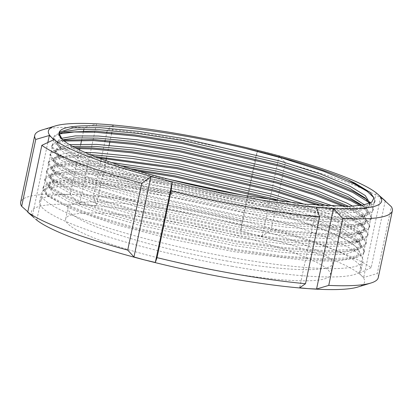 <?xml version="1.0" encoding="UTF-8"?>
<svg xmlns="http://www.w3.org/2000/svg" width="413" height="413" viewBox="0 0 413 413"><rect width="100%" height="100%" fill="white"/><g stroke="black" fill="none" stroke-linecap="round" stroke-linejoin="round"><path stroke-width="0.31" stroke-dasharray="2.06 1.55" d="M233.675 257.924A164.364 23.985 11.9 0 0 362.929 261.284A164.364 23.985 11.9 0 0 362.547 258.6A164.364 23.985 11.9 0 0 170.517 196.862A164.364 23.985 11.9 0 0 42.699 191.198A164.364 23.985 11.9 0 0 41.264 193.501A164.364 23.985 11.9 0 0 233.675 257.924M231.915 266.282A164.364 23.985 11.9 0 0 361.168 269.643A164.364 23.985 11.9 0 0 168.757 205.215A164.364 23.985 11.9 0 0 39.503 201.859A164.364 23.985 11.9 0 0 231.915 266.282M226.319 260.877A135.252 19.736 11.9 0 0 332.682 263.639A135.252 19.736 11.9 0 0 174.353 210.625A135.252 19.736 11.9 0 0 67.99 207.863A135.252 19.736 11.9 0 0 226.319 260.877M223.97 272.017A135.252 19.736 11.9 0 0 330.333 274.779A135.252 19.736 11.9 0 0 172.004 221.766A135.252 19.736 11.9 0 0 65.641 219.004A135.252 19.736 11.9 0 0 223.97 272.017M385.262 200.821A182.732 26.669 11.9 0 0 285.285 162.898L279.038 156.031L257.686 150.533L255.983 155.355L241.894 222.209L240.753 230.882L251.383 233.851A170.27 24.847 11.9 0 0 165.277 215.261A170.27 24.847 11.9 0 0 87.933 205.153A170.27 24.847 11.9 0 0 34.537 218.193A170.27 24.847 11.9 0 0 35.559 219.127M241.894 222.209A182.732 26.669 11.9 0 0 164.348 205.984A182.732 26.669 11.9 0 0 93.405 196.139L104.948 141.36M255.983 155.355A182.732 26.669 11.9 0 0 178.437 139.129A182.732 26.669 11.9 0 0 107.494 129.284L113.374 125.196L104.959 124.365L96.446 123.972L84.262 127.607A182.732 26.669 11.9 0 0 42.08 129.976M242.88 195.199L270.665 202.664L311.149 215.56L341.293 228.033L356.667 237.521L361.024 245.203L360.017 247.144L353.869 250.479L339.92 252.72L319.621 253.019L281.279 250.159L235.467 243.732L139.635 223.149L98.97 211.089L68.656 199.453L52.115 189.846L48.615 183.728L49.575 182.014L62.668 177.998L89.621 177.812L127.787 181.508L173.424 188.767C254.485 203.392 342.305 231.13 356.373 247.258A159.186 23.231 11.9 0 0 172.98 190.858L127.349 183.599L89.182 179.898L67.846 179.67L53.85 181.627L49.137 184.105L48.176 185.819L48.615 183.733M293.664 202.933L342.614 221.766L357.926 231.208L362.346 238.936L361.339 240.877L348.071 245.725L320.942 246.752L282.6 243.887L236.788 237.465L140.952 216.882L100.292 204.822L69.978 193.186L54.454 184.41L49.937 177.461L50.897 175.747L55.61 173.274L69.606 171.312L90.943 171.545L129.109 175.241L174.745 182.5L270.226 204.755L310.71 217.651L340.854 230.124L356.166 239.566L360.585 247.294L359.578 249.23L346.311 254.083L319.182 255.105L280.84 252.245L235.028 245.823L139.191 225.24L98.531 213.18L68.212 201.544L52.694 192.768L48.176 185.819M304.014 204.099L343.053 219.675L358.427 229.169L362.79 236.845L361.778 238.786L355.634 242.121L341.68 244.362L321.381 244.661L283.039 241.801L237.227 235.374L141.396 214.791L100.736 202.731L70.416 191.095L53.876 181.488L50.376 175.37L51.341 173.656L64.428 169.64L91.381 169.454L168.891 179.273M333.849 206.304L344.814 211.317L360.188 220.81L364.55 228.487L363.538 230.428L357.395 233.768L343.44 236.004L323.147 236.303L284.8 233.443L238.993 227.016L143.156 206.438L102.496 194.378L72.177 182.742L55.636 173.13L52.136 167.017L53.101 165.298L66.194 161.287L93.142 161.096L111.479 162.51M327.669 206.025L344.375 213.407L359.687 222.85L364.106 230.578L363.099 232.519L349.832 237.367L322.703 238.394L284.361 235.534L238.549 229.107L142.712 208.524L102.052 196.464L71.738 184.828L56.214 176.057L51.697 169.103L52.657 167.389L57.376 164.916L71.366 162.954L92.703 163.187L121.014 165.665M352.759 206.226L363.455 213.872L366.31 220.134L365.298 222.07L359.155 225.41L345.201 227.646L324.907 227.945L286.565 225.085L240.753 218.658L144.917 198.08L104.257 186.02L73.937 174.384L57.397 164.772L53.902 158.659L54.862 156.945L64.836 153.326L84.939 152.376M348.789 206.397L361.452 214.492L365.872 222.22L364.86 224.161L351.592 229.014L324.463 230.036L286.121 227.176L240.309 220.749L144.478 200.166L103.818 188.106L73.499 176.47L57.975 167.699L53.458 160.75L54.423 159.031L59.136 156.558L90.282 154.632M364.514 204.822L368.071 211.776L367.064 213.717L360.916 217.052L346.961 219.293L326.668 219.592L288.326 216.727L242.514 210.305L146.677 189.722L106.017 177.662L75.698 166.026L59.157 156.413L55.662 150.301L56.622 148.587L69.461 144.596M362.155 205.261L363.213 206.133L367.632 213.867L366.62 215.803L353.352 220.656L326.229 221.678L287.882 218.818L242.075 212.39L146.238 191.813L105.578 179.753L75.259 168.117L59.735 159.341L55.218 152.392L56.183 150.673L60.897 148.2L72.559 146.378M369.872 203.186L368.824 205.359L362.676 208.694L348.722 210.935L328.428 211.234L290.086 208.374L244.274 201.947L148.437 181.364L107.778 169.304L77.458 157.668L60.917 148.06L57.422 141.943L58.383 140.229L61.3 138.396M369.284 203.433L369.392 205.509L368.381 207.445L355.118 212.297L327.989 213.32L289.647 210.46L243.835 204.037L147.999 183.455L107.339 171.395L77.019 159.759L61.496 150.982L56.984 144.034L57.944 142.32L62.771 139.811M245.596 195.679L149.759 175.097L109.099 163.037L78.78 151.401L63.256 142.624L58.744 135.676L59.147 134.674M356.373 247.258L359.016 250.784L358.536 255.379L352.48 258.724L334.881 261.135L307.861 260.686L234.047 251.677L173.403 239.638L116.76 224.894L72.956 209.783L48.527 196.624L44.924 191.885L46.148 188.106L59.942 184.121L87.344 183.919L125.733 187.548L171.416 194.673L172.98 190.858L171.534 192.603L171.416 194.673M377.441 193.873L378.912 195.251M84.262 127.607L83.891 129.372M83.369 131.85L81.609 140.208M80.809 143.998L79.848 148.566M79.559 149.929L70.174 194.461A182.732 26.669 11.9 0 0 20.65 202.246M105.17 140.312L106.709 133.001M106.931 131.959L107.494 129.284M385.184 201.208L371.173 267.676A182.732 26.669 11.9 0 0 271.196 229.757L285.285 162.898M378.262 277.608A182.732 26.669 11.9 0 0 377.245 273.545L391.333 206.691M70.174 194.461L79.518 204.321L87.933 205.153L96.441 205.545L93.405 196.139M34.088 217.749L27.816 211.792M371.173 267.676L359.274 273.236L361.437 275.59A170.27 24.847 11.9 0 0 251.383 233.851L262.105 236.381L271.196 229.757M357.761 287.05A170.27 24.847 11.9 0 0 361.437 275.59L363.693 277.51L377.245 273.545M53.726 139.764L36.793 220.114M47.825 142.516L32.374 215.839M316.559 207.455L299.626 287.804M376.207 192.886L359.274 273.236M380.626 197.161L363.693 277.51M257.686 150.533L240.753 230.882M279.038 156.031L262.105 236.381M96.446 123.972L79.518 204.321M113.374 125.196L111.861 132.382M111.639 133.43L109.879 141.788M109.146 145.257L106.358 158.499M105.919 160.574L96.441 205.545M373.992 197.786L374.952 201.771L373.915 203.764L367.611 207.187L353.249 209.484L332.341 209.789L292.874 206.83L245.72 200.202L147.08 178.994L105.227 166.568L74.02 154.576L57.015 144.684L53.401 138.37L54.392 136.6L59.771 133.889M368.876 202.385L373.192 210.124L372.154 212.122L365.851 215.54L351.489 217.842L330.581 218.141L291.113 215.183L243.959 208.56L145.319 187.347L103.467 174.921L72.26 162.934L55.249 153.042L51.64 146.729L52.627 144.958L64.227 141.034M359.878 205.591L369.062 212.654L371.432 218.482L370.394 220.48L364.09 223.898L349.728 226.2L328.82 226.5L289.353 223.541L242.199 216.918L143.554 195.705L101.706 183.279L70.499 171.292L53.489 161.4L49.875 155.087L50.866 153.316L59.555 149.847L76.741 148.561M343.637 206.479L349.352 209.184L365.18 218.947L369.671 226.84L368.633 228.833L362.33 232.256L347.963 234.558L327.06 234.858L287.593 231.899L240.438 225.276L141.793 204.063L99.946 191.637L68.739 179.65L51.728 169.758L48.114 163.44L49.106 161.669L62.585 157.529L90.328 157.322L98.449 157.838M318.516 205.421L347.591 217.543L363.414 227.305L367.911 235.198L366.873 237.191L360.57 240.614L346.202 242.911L325.294 243.216L285.832 240.258L238.678 233.629L140.033 212.421L98.186 199.995L66.978 188.003L49.968 178.111L46.354 171.798L47.345 170.027L60.825 165.881L88.568 165.675L137.947 170.853M275.662 200.542L315.852 213.454L345.831 225.901L361.654 235.658L366.15 243.556L365.113 245.549L358.804 248.972L344.442 251.269L323.534 251.574L284.072 248.616L236.917 241.987L138.272 220.779L96.42 208.353L65.218 196.361L48.207 186.469L44.594 180.156L45.585 178.385L59.064 174.24L86.807 174.033L126.099 177.827L173.073 185.287L271.367 208.173L313.044 221.43L344.07 234.259L359.893 244.016L364.39 251.909L363.352 253.907L357.044 257.325L342.682 259.627L321.773 259.927L282.311 256.969L235.157 250.345L136.512 229.132L94.66 216.706L63.457 204.719L46.447 194.828L42.833 188.514L43.824 186.743L57.304 182.598L85.047 182.391L124.339 186.186L171.312 193.645M370.28 192.489L375.174 200.723L374.137 202.721L360.482 207.698L332.563 208.741L293.096 205.782L245.941 199.159L147.296 177.946L105.449 165.52L74.242 153.533L58.269 144.488L53.618 137.328L54.609 135.557L59.482 132.996L62.229 132.299M366.708 199.417L369.878 202.055M370.642 202.819L373.414 209.081L372.376 211.074L358.721 216.056L330.798 217.099L291.335 214.141L244.181 207.517L145.536 186.304L103.689 173.878L72.481 161.891L56.504 152.846L51.857 145.681L52.849 143.91L57.722 141.354L63.179 140.167M361.432 205.375L367.116 209.51L371.654 217.439L370.616 219.432L356.961 224.414L329.037 225.457L289.575 222.499L242.421 215.87L143.776 194.662L101.923 182.236L70.721 170.244L54.743 161.204L50.097 154.039L51.088 152.268L55.962 149.713L74.743 147.544M346.073 206.459L349.574 208.142L365.355 217.868L369.893 225.797L368.855 227.79L355.201 232.772L327.277 233.815L287.815 230.857L240.66 224.228L142.015 203.02L100.163 190.594L68.961 178.602L52.983 169.562L48.336 162.397L49.328 160.626L54.201 158.065L68.604 156.047L95.067 156.542M322.31 205.695L347.813 216.5L363.595 226.221L368.133 234.15L367.095 236.148L353.44 241.13L325.516 242.168L286.049 239.215L238.9 232.586L140.255 211.373L98.402 198.952L67.195 186.96L51.222 177.92L46.576 170.755L47.567 168.984L52.441 166.424L66.844 164.405L88.79 164.632L131.169 168.834M282.884 201.554L318.955 213.464L346.053 224.858L361.834 234.579L366.367 242.508L365.329 244.506L351.68 249.483L323.756 250.526L284.289 247.568L237.134 240.944L138.494 219.731L96.642 207.305L65.435 195.318L49.462 186.273L44.816 179.113L45.807 177.342L50.675 174.782L65.084 172.763L87.029 172.99L126.316 176.785L173.295 184.244L271.589 207.125L313.26 220.387L344.292 233.216L360.074 242.937L364.607 250.867L363.569 252.859L349.914 257.841L321.995 258.884L282.528 255.926L235.374 249.302L136.734 228.09L94.882 215.663L63.674 203.676L47.702 194.631L43.055 187.466L44.041 185.695L48.915 183.14L63.323 181.121L85.269 181.348L124.556 185.138L171.534 192.603M361.168 269.643L362.929 261.284M330.333 274.779L332.682 263.639M360.585 247.289L361.024 245.203M362.346 238.936L362.79 236.845M364.106 230.578L364.55 228.487M365.872 222.22L366.31 220.129M367.632 213.862L368.071 211.776M369.392 205.504L369.831 203.418M49.937 177.461L50.376 175.375M51.697 169.108L52.136 167.017M53.458 160.75L53.902 158.659M55.218 152.392L55.662 150.301M56.984 144.034L57.422 141.948M58.744 135.676L59.183 133.59M359.016 250.784L362.547 258.6M46.148 188.106L42.699 191.198M65.641 219.004L67.99 207.863M39.503 201.859L41.264 193.501M374.952 201.771L375.174 200.723M53.401 138.37L53.618 137.328M373.192 210.124L373.414 209.081M51.64 146.729L51.857 145.681M371.432 218.482L371.654 217.439M49.875 155.087L50.097 154.039M369.671 226.84L369.893 225.797M48.114 163.44L48.336 162.397M367.911 235.198L368.133 234.15M46.354 171.798L46.576 170.755M366.15 243.556L366.367 242.508M44.594 180.156L44.816 179.113M364.39 251.909L364.607 250.867M42.833 188.514L43.055 187.466M369.95 192.2L370.642 192.794M59.482 132.996L64.418 131.489M368.881 201.152L364.973 197.781M57.722 141.354L62.657 139.842M367.116 209.51L363.213 206.133M55.962 149.713L60.897 148.2M365.355 217.868L361.452 214.492M54.201 158.065L59.136 156.558M363.595 226.221L359.687 222.85M52.441 166.424L57.376 164.916M361.834 234.579L357.926 231.208M50.675 174.782L55.61 173.274M360.074 242.937L356.166 239.566M48.915 183.14L53.85 181.627M352.48 258.724L357.044 257.325M48.527 196.624L46.447 194.828M367.611 207.187L362.676 208.694M57.015 144.684L60.917 148.06M365.851 215.54L360.916 217.052M55.249 153.042L59.157 156.413M364.09 223.898L359.155 225.41M53.489 161.4L57.397 164.772M362.33 232.256L357.395 233.768M51.728 169.758L55.636 173.13M360.57 240.614L355.634 242.121M49.968 178.111L53.876 181.488M358.804 248.972L353.869 250.479M48.207 186.469L52.115 189.846"/><path stroke-width="0.62" d="M247.723 197.739A170.27 24.847 11.9 0 0 325.067 207.847A170.27 24.847 11.9 0 0 378.463 194.807A170.27 24.847 11.9 0 0 377.405 193.842A170.27 24.847 11.9 0 0 268.409 153.063A170.27 24.847 11.9 0 0 104.959 124.365A170.27 24.847 11.9 0 0 55.239 125.95A170.27 24.847 11.9 0 0 51.563 137.41A170.27 24.847 11.9 0 0 161.617 179.149A170.27 24.847 11.9 0 0 247.723 197.739M55.239 125.95L42.08 129.976A182.732 26.669 11.9 0 0 34.738 135.392A182.732 26.669 11.9 0 0 35.755 139.455L49.307 135.49L51.563 137.41L53.726 139.764L41.827 145.324A182.732 26.669 11.9 0 0 141.804 183.243L150.895 176.619L161.617 179.149L172.247 182.118L171.106 190.791A182.732 26.669 11.9 0 0 248.652 207.016A182.732 26.669 11.9 0 0 319.595 216.861L316.559 207.455L325.067 207.847L333.482 208.679L342.826 218.539A182.732 26.669 11.9 0 0 392.35 210.754A182.732 26.669 11.9 0 0 391.333 206.691L377.441 193.873M168.891 179.273L242.88 195.199M111.479 162.51L176.945 172.056L272.43 194.306L304.014 204.099M121.014 165.665L176.506 174.141L271.986 196.397L293.664 202.933M84.939 152.376L94.902 152.738L133.069 156.434L178.705 163.698L274.191 185.948L333.849 206.304M90.282 154.632L132.63 158.525L178.266 165.789L273.747 188.039L327.669 206.025M69.461 144.596L96.668 144.385L134.834 148.081L180.466 155.34L275.951 177.595L316.435 190.491L346.574 202.959L352.759 206.226M72.559 146.378L96.224 146.47L134.39 150.167L180.027 157.43L275.512 179.681L315.991 192.577L348.789 206.397M61.3 138.396L75.342 135.892L98.428 136.027L136.595 139.723L182.226 146.982L277.712 169.237L318.196 182.133L348.34 194.606L364.514 204.822M62.771 139.811L76.756 137.88L97.984 138.112L136.151 141.809L181.787 149.072L277.273 171.328L317.757 184.219L347.896 196.691L362.155 205.261M62.203 139.279A159.186 23.231 11.9 0 0 245.596 195.679L304.273 204.13L348.562 206.402L363.12 205.096L371.705 202.2L374.002 197.837L369.95 192.2L348.133 179.908C323.012 169.216 288.945 158.752 245.931 148.51C194.828 136.507 139.646 127.787 103.56 126.058C65.863 124.499 52.074 128.908 62.203 139.279L59.183 133.59L60.143 131.871L73.235 127.854L100.189 127.669L138.355 131.365L183.991 138.629L279.472 160.879L319.956 173.775L350.1 186.248L365.288 195.581L369.872 203.186M59.147 134.674L59.704 133.962L64.418 131.489L78.413 129.527L99.75 129.759L137.911 133.456L183.548 140.714L279.033 162.97L319.517 175.866L349.656 188.333L364.973 197.781L369.284 203.433M378.912 195.251L385.262 200.821L385.184 201.208M83.891 129.372L83.369 131.85M81.609 140.208L80.809 143.998M79.848 148.566L79.559 149.929M34.738 135.392L20.65 202.246A182.732 26.669 11.9 0 0 21.667 206.309L35.755 139.455M104.948 141.36L105.17 140.312M106.709 133.001L106.931 131.959M342.826 218.539L328.738 285.393A182.732 26.669 11.9 0 0 370.92 283.024A182.732 26.669 11.9 0 0 378.262 277.608L392.35 210.754M171.106 190.791L157.017 257.645A182.732 26.669 11.9 0 0 305.506 283.716L319.595 216.861M41.827 145.324L27.738 212.179L34.088 217.749M27.816 211.792L21.667 206.309M328.738 285.393L316.554 289.028L308.041 288.635A170.27 24.847 11.9 0 0 357.761 287.05L370.92 283.024M157.017 257.645L155.314 262.467L144.591 259.937A170.27 24.847 11.9 0 0 308.041 288.635L299.626 287.804L305.506 283.716M27.738 212.179A182.732 26.669 11.9 0 0 127.715 250.102L141.804 183.243M35.559 219.127A170.27 24.847 11.9 0 0 35.595 219.158A170.27 24.847 11.9 0 0 144.591 259.937L133.962 256.969L127.715 250.102M49.307 135.49L47.825 142.516M172.247 182.118L155.314 262.467M150.895 176.619L133.962 256.969M333.482 208.679L316.554 289.028M111.861 132.382L111.639 133.43M109.879 141.788L109.146 145.257M106.358 158.499L105.919 160.574M245.931 148.51L281.934 158.029L323.606 171.292L354.638 184.115L367.234 191.374L373.992 197.786M59.771 133.889L74.123 132L95.615 132.248L134.901 136.042L181.88 143.502L280.174 166.387L321.846 179.645L352.878 192.473L368.876 202.385M64.227 141.034L93.854 140.606L133.141 144.4L180.12 151.86L278.408 174.74L320.085 188.003L351.117 200.832L359.878 205.591M76.741 148.561L92.094 148.964L131.38 152.753L178.359 160.218L276.648 183.098L314.128 194.874L343.637 206.479M98.449 157.838L176.599 168.576L274.888 191.456L318.516 205.421M137.947 170.853L174.838 176.934L275.662 200.542M348.133 179.908L354.86 183.073L370.28 192.489M62.229 132.299L95.837 131.205L135.123 134.999L182.102 142.459L280.391 165.339L322.068 178.602L353.094 191.425L366.708 199.417M369.878 202.055L370.642 202.819M63.179 140.167L94.071 139.563L133.363 143.352L180.342 150.817L278.63 173.697L320.307 186.96L351.334 199.784L361.432 205.375M74.743 147.544L92.311 147.916L131.602 151.71L178.581 159.175L276.87 182.056L315.93 194.389L346.073 206.459M95.067 156.542L176.816 167.528L275.11 190.414L322.31 205.695M131.169 168.834L175.055 175.886L273.349 198.767L282.884 201.554"/></g></svg>
